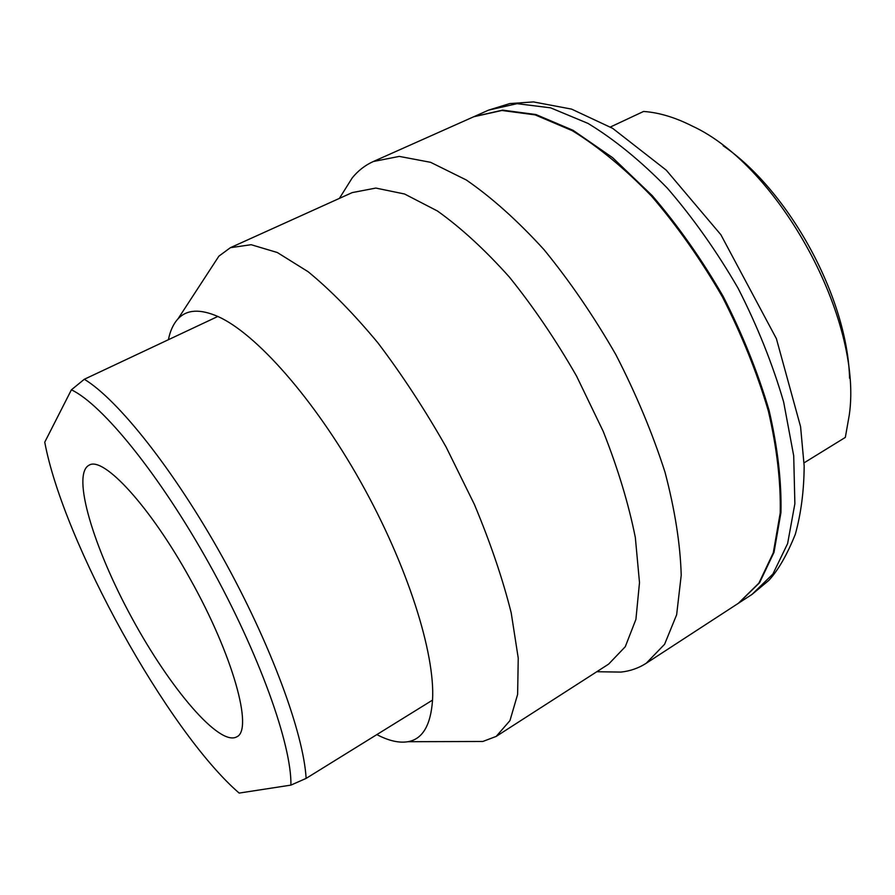 <?xml version="1.0" encoding="UTF-8"?>
<svg xmlns="http://www.w3.org/2000/svg" width="895" height="895" viewBox="0 0 895 895"><rect width="100%" height="100%" fill="white"/><g stroke="black" fill="none" stroke-linecap="round" stroke-linejoin="round"><path stroke-width="1.34" d="M190.243 579.099C233.125 655.464 253.442 729.895 236.795 736.82C219.432 746.81 169.804 687.998 131.878 617.93C93.673 548.008 71.264 474.372 89.064 465.199C103.305 455.812 150.203 506.357 190.243 579.099M804.068 462.849L845.327 437.409L849.299 414.888C863.06 320.276 779.12 165.911 692.215 126.038C675.02 117.346 658.798 112.49 643.561 111.461L610.412 127M849.568 378.227C847.464 297.901 789.412 191.161 723.138 145.74M738.666 603.107L759.609 582.667L774.007 552.327L780.955 512.511C781.637 481.655 777.699 447.679 769.141 410.581C757.897 372.465 742.57 334.394 723.149 296.357C701.769 259.382 678.141 225.808 652.254 195.658L612.583 157.643L573.124 130.346L535.926 114.526L502.643 110.13L474.093 116.596M290.909 785.116L306.124 778.393C303.64 733.441 270.693 643.673 222.24 556.69C173.82 469.685 117.793 399.438 84.32 379.267L71.399 389.817C102.332 404.383 159.623 474.652 209.419 564.208C259.259 653.719 291.77 745.099 290.909 785.116L239.144 793.082C167.846 731.372 63.366 542.191 44.75 442.175L71.399 389.817M306.124 778.393L432.542 700.103C430.763 725.274 422.574 739.147 407.963 741.709C399.08 743.197 388.71 740.825 376.851 734.594M168.394 339.72C170.195 330.781 173.406 323.822 178.016 318.855C186.697 309.513 199.965 308.708 217.832 316.461C255.769 333.242 313.944 398.532 360.685 481.89C407.449 565.215 435.339 653.585 432.542 700.103M217.832 316.461L84.32 379.267M211.265 267.84L218.883 256.16L230.384 247.691L251.137 244.704L277.327 252.524L308.126 271.722C330.568 290.114 353.849 313.854 377.981 342.953C402 374.658 424.711 409.351 446.102 447.019L474.361 504.377C490.426 542.762 502.721 578.931 511.213 612.907L518.239 658.105L517.623 694.397L509.949 720.632L496.166 736.428L482.808 741.474L468.857 741.519M230.384 247.691L352.227 192.593L375.844 188.073L404.574 194.002L437.42 210.985C460.959 227.744 484.945 249.783 509.389 277.092C533.498 307.007 555.885 339.999 576.548 376.079L603.219 431.379C617.942 468.633 628.648 504.019 635.338 537.537L639.5 582.589L635.909 619.396L625.269 646.727L608.645 664.101L496.166 736.428M342.74 193.04L352.205 177.937C358.056 170.71 365.104 165.228 373.36 161.503L399.282 156.401L430.607 162.319L466.261 179.962C491.735 197.515 517.634 220.718 543.959 249.593C569.869 281.276 593.832 316.315 615.872 354.688C636.11 394.046 652.489 433.214 665.007 472.18C674.931 509.971 680.334 544.317 681.218 575.239L676.642 614.764L664.593 644.277L646.224 663.262C638.605 668.151 630.181 671.093 620.929 672.089L603.107 671.821M373.36 161.503L473.712 116.764L501.871 110.477L535.143 114.884L572.341 130.715C598.598 146.914 624.967 168.696 651.459 196.061C677.347 226.222 700.975 259.796 722.354 296.782C741.776 334.831 757.114 372.913 768.369 411.04C776.938 448.138 780.887 482.114 780.216 512.969L773.291 552.797L758.904 583.115L738.319 603.331L646.224 663.262M488.614 110.119L517.086 103.663L550.638 107.847L588.037 123.42C614.406 139.43 640.842 161.01 667.346 188.151C693.222 218.089 716.805 251.45 738.084 288.235C757.394 326.082 772.575 364.008 783.651 402L793.708 455.835L794.872 503.751L787.611 543.612L772.9 574.053L751.99 594.437L768.827 580.407C778.303 570.059 787.141 554.676 795.319 534.27C801.047 513.529 804.001 490.773 804.169 466.026L800.577 426.68L776.39 338.657L720.878 234.736L666.249 170.162L612.661 128.343L571.581 109.112L533.442 101.918L509.792 103.574L488.614 110.119L474.462 116.428M739.001 602.883L751.99 594.437M407.963 741.709L482.808 741.474M178.016 318.855L218.883 256.16M596.775 671.72L620.929 672.089M339.384 198.399L352.205 177.937"/></g></svg>
